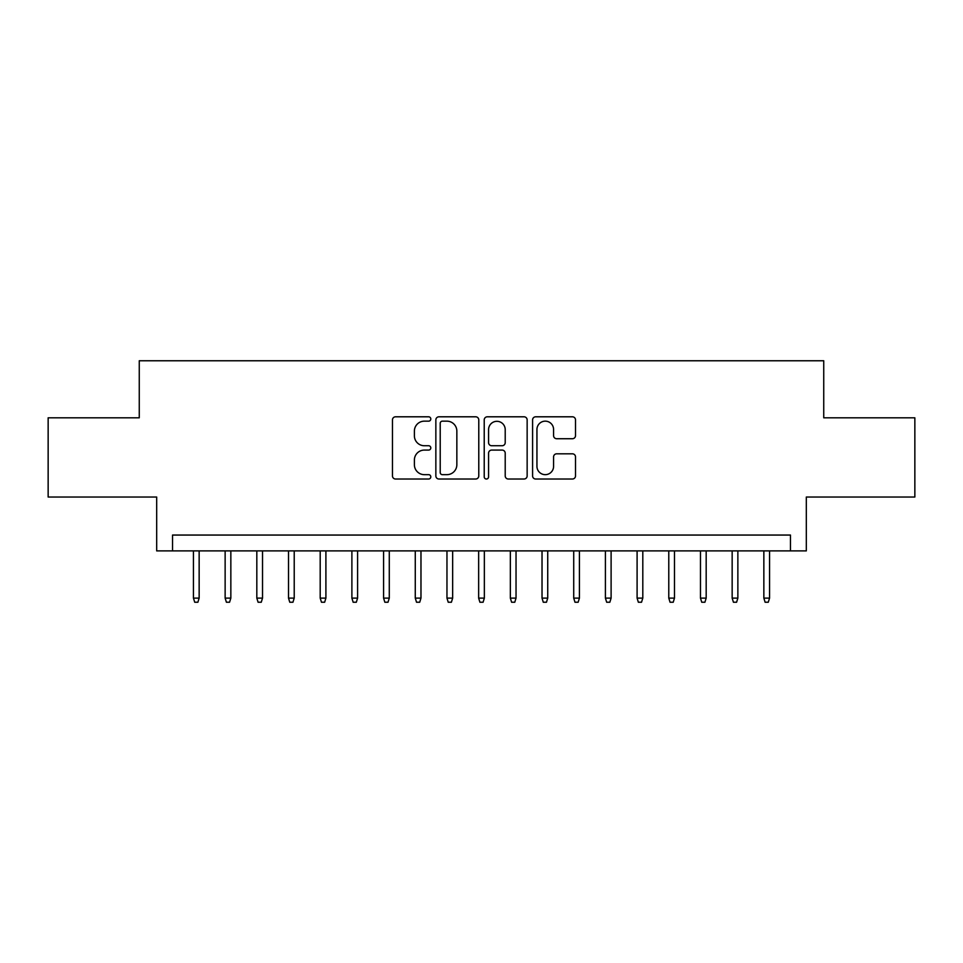 <?xml version="1.0" encoding="UTF-8"?>
<svg xmlns="http://www.w3.org/2000/svg" width="963" height="963" viewBox="0 0 963 963"><rect width="100%" height="100%" fill="white"/><g stroke="black" fill="none" stroke-linecap="round" stroke-linejoin="round"><path stroke-width="1.44" d="M430.798 418.977A2.179 2.179 0 0 0 428.619 416.798L395.576 416.798A3.106 3.106 0 0 0 392.459 419.916L392.459 475.903A3.106 3.106 0 0 0 395.576 479.02L428.619 479.02A2.179 2.179 0 0 0 430.798 476.841A2.179 2.179 0 0 0 428.619 474.663L424.346 474.663A9.955 9.955 0 0 1 414.391 464.708L414.391 460.037A9.955 9.955 0 0 1 424.346 450.082L428.619 450.082A2.179 2.179 0 0 0 430.798 447.915A2.179 2.179 0 0 0 428.619 445.737L424.346 445.737A9.955 9.955 0 0 1 414.391 435.782L414.391 431.111A9.955 9.955 0 0 1 424.346 421.156L428.619 421.156A2.179 2.179 0 0 0 430.798 418.977M572.407 438.731A3.106 3.106 0 0 0 575.513 435.625L575.513 419.916A3.106 3.106 0 0 0 572.407 416.798L535.705 416.798A3.106 3.106 0 0 0 532.587 419.916L532.587 475.903A3.106 3.106 0 0 0 535.705 479.02L572.407 479.02A3.106 3.106 0 0 0 575.513 475.903L575.513 456.931A3.106 3.106 0 0 0 572.407 453.814L556.698 453.814A3.106 3.106 0 0 0 553.581 456.931L553.581 466.345A8.318 8.318 0 0 1 545.263 474.663A8.318 8.318 0 0 1 536.945 466.345L536.945 429.474A8.318 8.318 0 0 1 545.263 421.156A8.318 8.318 0 0 1 553.581 429.474L553.581 435.625A3.106 3.106 0 0 0 556.698 438.731L572.407 438.731M790.467 550.896L806.32 550.896L806.32 497.028L914.85 497.028L914.85 417.81L823.738 417.81L823.738 360.764L139.262 360.764L139.262 417.81L48.15 417.81L48.15 497.028L156.68 497.028L156.68 550.896L790.467 550.896L790.467 535.055L172.533 535.055L172.533 550.896M478.78 419.916A3.106 3.106 0 0 0 475.662 416.798L438.959 416.798A3.106 3.106 0 0 0 435.854 419.916L435.854 475.903A3.106 3.106 0 0 0 438.959 479.02L475.662 479.02A3.106 3.106 0 0 0 478.78 475.903L478.78 419.916M487.338 416.798L524.041 416.798A3.106 3.106 0 0 1 527.146 419.916L527.146 475.903A3.106 3.106 0 0 1 524.041 479.02L508.332 479.02A3.106 3.106 0 0 1 505.214 475.903L505.214 453.2A3.106 3.106 0 0 0 502.108 450.082L491.684 450.082A3.106 3.106 0 0 0 488.578 453.2L488.578 476.841A2.179 2.179 0 0 1 486.399 479.02A2.179 2.179 0 0 1 484.22 476.841L484.22 419.916A3.106 3.106 0 0 1 487.338 416.798M442.39 421.156A2.179 2.179 0 0 0 440.211 423.335L440.211 472.484A2.179 2.179 0 0 0 442.39 474.663L446.892 474.663A9.955 9.955 0 0 0 456.847 464.708L456.847 431.111A9.955 9.955 0 0 0 446.892 421.156L442.39 421.156M505.214 429.63A8.318 8.318 0 0 0 496.896 421.313A8.318 8.318 0 0 0 488.578 429.63L488.578 442.619A3.106 3.106 0 0 0 491.684 445.737L502.108 445.737A3.106 3.106 0 0 0 505.214 442.619L505.214 429.63M199.148 598.119L197.884 602.236L194.719 602.236L193.443 598.119L199.148 598.119L199.148 550.896M193.443 598.119L193.443 550.896M230.843 598.119L229.567 602.236L226.401 602.236L225.137 598.119L230.843 598.119L230.843 550.896M225.137 598.119L225.137 550.896M262.526 598.119L261.262 602.236L258.096 602.236L256.82 598.119L262.526 598.119L262.526 550.896M256.82 598.119L256.82 550.896M294.221 598.119L292.945 602.236L289.779 602.236L288.515 598.119L294.221 598.119L294.221 550.896M288.515 598.119L288.515 550.896M325.903 598.119L324.639 602.236L321.473 602.236L320.198 598.119L325.903 598.119L325.903 550.896M320.198 598.119L320.198 550.896M357.598 598.119L356.322 602.236L353.156 602.236L351.892 598.119L357.598 598.119L357.598 550.896M351.892 598.119L351.892 550.896M389.281 598.119L388.017 602.236L384.851 602.236L383.575 598.119L389.281 598.119L389.281 550.896M383.575 598.119L383.575 550.896M420.975 598.119L419.712 602.236L416.534 602.236L415.27 598.119L420.975 598.119L420.975 550.896M415.27 598.119L415.27 550.896M452.658 598.119L451.394 602.236L448.228 602.236L446.964 598.119L452.658 598.119L452.658 550.896M446.964 598.119L446.964 550.896M484.353 598.119L483.089 602.236L479.911 602.236L478.647 598.119L484.353 598.119L484.353 550.896M478.647 598.119L478.647 550.896M516.036 598.119L514.772 602.236L511.606 602.236L510.342 598.119L516.036 598.119L516.036 550.896M510.342 598.119L510.342 550.896M547.73 598.119L546.466 602.236L543.288 602.236L542.025 598.119L547.73 598.119L547.73 550.896M542.025 598.119L542.025 550.896M579.425 598.119L578.149 602.236L574.983 602.236L573.719 598.119L579.425 598.119L579.425 550.896M573.719 598.119L573.719 550.896M611.108 598.119L609.844 602.236L606.678 602.236L605.402 598.119L611.108 598.119L611.108 550.896M605.402 598.119L605.402 550.896M642.803 598.119L641.527 602.236L638.361 602.236L637.097 598.119L642.803 598.119L642.803 550.896M637.097 598.119L637.097 550.896M674.485 598.119L673.221 602.236L670.055 602.236L668.779 598.119L674.485 598.119L674.485 550.896M668.779 598.119L668.779 550.896M706.18 598.119L704.904 602.236L701.738 602.236L700.474 598.119L706.18 598.119L706.18 550.896M700.474 598.119L700.474 550.896M737.863 598.119L736.599 602.236L733.433 602.236L732.157 598.119L737.863 598.119L737.863 550.896M732.157 598.119L732.157 550.896M769.557 598.119L768.281 602.236L765.116 602.236L763.852 598.119L769.557 598.119L769.557 550.896M763.852 598.119L763.852 550.896"/></g></svg>
